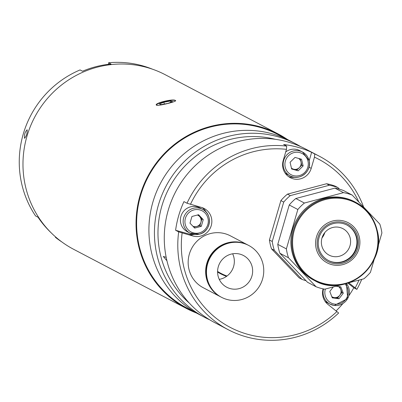 <?xml version="1.0" encoding="UTF-8"?>
<svg xmlns="http://www.w3.org/2000/svg" width="402" height="402" viewBox="0 0 402 402"><rect width="100%" height="100%" fill="white"/><g stroke="black" fill="none" stroke-linecap="round" stroke-linejoin="round"><path stroke-width="0.6" d="M287.345 139.434A98.575 95.882 117.7 0 0 278.284 134.012L165.222 74.712A98.575 95.882 117.7 0 0 61.144 85.294A98.575 95.882 117.7 0 0 25.326 185.709A98.575 95.882 117.7 0 0 73.651 249.31L186.714 308.61A98.575 95.882 117.7 0 0 196.327 312.977M278.284 134.012A98.575 95.882 117.7 0 0 174.207 144.594A98.575 95.882 117.7 0 0 138.388 245.004A98.575 95.882 117.7 0 0 186.714 308.61M175.362 100.475C173.222 98.44 153.237 103.465 156.539 105.213C158.458 106.213 178.443 101.183 175.362 100.475L175.568 100.686M170.78 102.284L170.498 101.018L163.921 102.214L164.333 104.048M170.498 101.018L172.518 101.605L167.961 103.389L161.388 104.585L159.368 103.997L163.921 102.214M174.91 101.299A9.618 1.467 -12.6 0 0 172.579 100.294A9.618 1.467 -12.6 0 0 163.127 101.982A9.618 1.467 -12.6 0 0 158.534 105.334M323.102 288.862A14.934 14.527 117.7 0 0 322.922 296.45A14.934 14.527 117.7 0 0 328.027 304.49L338.65 313.007A97.977 95.299 -62.3 0 1 228.16 329.67A97.977 95.299 -62.3 0 1 180.408 267.682A97.977 95.299 -62.3 0 1 178.674 231.884L193.066 236.049A14.934 14.527 117.7 0 0 210.743 227.08A14.934 14.527 117.7 0 0 204.171 208.497A14.934 14.527 117.7 0 0 201.402 207.397L187.01 203.231A97.977 95.299 -62.3 0 1 286.686 146.117L286.46 149.343L283.204 160.529A14.934 14.527 117.7 0 0 282.993 168.212A14.934 14.527 117.7 0 0 290.274 177.664A14.934 14.527 117.7 0 0 311.223 168.348L314.475 157.162L314.706 153.936A97.977 95.299 -62.3 0 1 319.178 156.132A97.977 95.299 -62.3 0 1 363.614 207.075M358.865 202.09A94.993 92.395 117.7 0 0 314.475 157.162M319.178 156.132L305.661 149.041A97.977 95.299 117.7 0 0 201.719 159.956A97.977 95.299 117.7 0 0 166.89 260.591A97.977 95.299 117.7 0 0 214.643 322.58L228.16 329.67M361.74 279.37A97.977 95.299 -62.3 0 1 356.875 289.375L355.177 287.877A94.993 92.395 117.7 0 0 359.021 280.093M348.851 295.751A97.977 95.299 117.7 0 0 353.8 287.762L356.875 289.375M336.127 310.867A97.977 95.299 117.7 0 0 342.901 303.575M288.505 176.558A14.934 14.527 117.7 0 0 294.772 177.267M275.31 139.303A94.993 92.395 117.7 0 0 160.514 254.999A94.993 92.395 117.7 0 0 189.377 303.148M166.936 260.782L163.282 256.451L166.182 257.36L163.282 256.451L166.936 260.782M300.666 146.609A97.977 95.299 117.7 0 0 295.827 143.886A97.977 95.299 117.7 0 0 191.885 154.8A97.977 95.299 117.7 0 0 157.056 255.436A97.977 95.299 117.7 0 0 204.814 317.424A97.977 95.299 117.7 0 0 209.804 319.856M295.827 143.886L290.299 140.986A97.977 95.299 117.7 0 0 186.357 151.901A97.977 95.299 117.7 0 0 151.529 252.531A97.977 95.299 117.7 0 0 199.281 314.525L186.995 308.078A97.977 95.299 117.7 0 1 139.238 246.089A97.977 95.299 117.7 0 1 174.066 145.454A97.977 95.299 117.7 0 1 278.008 134.539L290.299 140.986A97.977 95.299 117.7 0 0 186.357 151.901A97.977 95.299 117.7 0 0 151.529 252.531A97.977 95.299 117.7 0 0 199.281 314.525L204.814 317.424M193.98 226.577A51.979 50.557 117.7 0 0 193.955 227.205M217.577 272.033A51.979 50.557 117.7 0 0 226.507 276.385M201.347 220.824A8.065 7.844 117.7 0 0 201.342 218.346M187.01 203.231L183.94 201.623A97.977 95.299 117.7 0 0 175.604 230.271L189.377 234.115A14.934 14.527 117.7 0 0 194.789 234.552M206.397 212.422A14.934 14.527 117.7 0 0 202.256 207.668M296.279 169.951A8.065 7.844 117.7 0 0 297.822 169.131M309.168 160.805L311.635 152.328A97.977 95.299 117.7 0 0 283.616 144.509L286.686 146.117M311.635 152.328L314.706 153.936M286.46 149.343A94.993 92.395 117.7 0 0 190.463 204.347M175.604 230.271L178.674 231.884M182.126 232.994A94.993 92.395 117.7 0 0 231.261 327.911A94.993 92.395 117.7 0 0 336.946 311.51M336.806 297.917A8.065 7.844 117.7 0 0 338.946 296.369M340.198 294.741A8.065 7.844 117.7 0 0 341.328 291.023M353.8 287.762L347.851 283.083M355.177 287.877L348.75 282.822M219.256 279.355A17.924 17.432 117.7 0 0 233.863 257.24A17.924 17.432 117.7 0 0 232.663 253.793A17.924 17.432 -62.3 0 1 233.863 257.24A17.924 17.432 -62.3 0 1 219.256 279.355M192.93 226.256A6.035 5.869 117.7 0 0 199.553 216.472A6.035 5.869 117.7 0 0 197.362 215.04M199.367 234.165A13.442 13.075 -62.3 0 1 190.066 233.145L199.412 234.175C210.874 231.798 213.1 214.12 202.553 209.336L199.789 207.884A13.442 13.075 117.7 0 0 190.493 206.864A13.442 13.075 117.7 0 0 180.503 218.361A13.442 13.075 117.7 0 0 187.302 231.693L190.066 233.145A13.442 13.075 -62.3 0 1 183.267 219.809A13.442 13.075 -62.3 0 1 193.256 208.316A13.442 13.075 -62.3 0 1 202.553 209.336A13.442 13.075 -62.3 0 1 209.362 222.633A13.442 13.075 -62.3 0 1 199.447 234.145M198.025 214.864L201.899 218.929L203.251 219.638L198.563 214.718L191.93 216.482L189.985 223.165L194.674 228.085L201.307 226.321L199.955 225.612L193.859 227.23M201.899 218.929L199.955 225.612M203.251 219.638L201.307 226.321M284.998 172.875A13.442 13.075 117.7 0 0 287.284 174.408L290.048 175.86C299.395 181.428 312.213 171.182 309.118 160.589L302.535 152.051A13.442 13.075 -62.3 0 1 309.088 160.554A13.442 13.075 -62.3 0 1 304.309 174.362A13.442 13.075 -62.3 0 1 290.048 175.86A13.442 13.075 -62.3 0 1 283.495 167.353A13.442 13.075 -62.3 0 1 288.274 153.549A13.442 13.075 -62.3 0 1 302.535 152.051L299.771 150.599A13.442 13.075 117.7 0 0 285.701 151.946M291.43 168.071A6.035 5.869 117.7 0 0 300.987 161.88A6.035 5.869 117.7 0 0 298.661 158.433M300.284 158.885L301.781 165.227L303.133 165.941L301.55 159.237L295.013 157.413A6.035 5.869 117.7 0 0 295.013 157.418L290.063 162.292L291.646 168.991L298.183 170.815L291.561 168.634M303.133 165.941L298.183 170.815M301.781 165.227L296.832 170.106M324.922 301.108A13.442 13.075 117.7 0 0 327.208 302.646L329.972 304.093A13.442 13.075 -62.3 0 1 323.53 288.953M339.64 286.691L341.916 292.515L343.268 293.224L340.775 286.837L335.977 286.214M332.052 297.299L337.665 298.028L339.017 298.741L332.273 297.862L329.781 291.475L333.283 286.933M343.268 293.224L339.017 298.741M341.916 292.515L337.665 298.028M331.796 296.641A6.035 5.869 117.7 0 0 340.695 293.631A6.035 5.869 117.7 0 0 338.368 286.525M321.977 237.964A14.934 14.527 117.7 0 0 324.796 232.587M339.378 256.245A14.934 14.527 117.7 0 0 350.479 243.471A14.934 14.527 117.7 0 0 342.921 228.658A14.934 14.527 117.7 0 0 332.59 227.522A14.934 14.527 117.7 0 0 321.489 240.295A14.934 14.527 117.7 0 0 329.047 255.109A14.934 14.527 117.7 0 0 339.378 256.245M343.504 192.643L304.409 203.03L295.812 198.518L334.901 188.131L343.504 192.643A49.29 47.938 -62.3 0 1 352.172 195.06L379.8 224.065A49.29 47.938 -62.3 0 1 381.056 228.452A49.29 47.938 -62.3 0 1 381.9 232.949L377.88 246.758M313.605 280.068A44.21 42.999 -62.3 0 1 292.058 252.094A44.21 42.999 -62.3 0 1 307.776 206.688A44.21 42.999 -62.3 0 1 354.675 201.764L355.579 202.236A44.21 42.999 -62.3 0 1 377.126 230.21A44.21 42.999 -62.3 0 1 361.408 275.616A44.21 42.999 -62.3 0 1 314.51 280.541A44.21 42.999 -62.3 0 1 292.963 252.572A44.21 42.999 -62.3 0 1 308.676 207.161A44.21 42.999 -62.3 0 1 355.579 202.236C366.76 208.367 373.95 217.703 377.151 230.235C387.327 265.034 345.253 298.837 314.51 280.541L313.605 280.068M346.876 224.999A20.015 19.467 -62.3 0 1 356.388 237.532A20.015 19.467 -62.3 0 1 349.383 257.999A20.015 19.467 -62.3 0 1 328.288 260.446M318.776 247.913A20.015 19.467 -62.3 0 1 325.891 227.356A20.015 19.467 -62.3 0 1 347.122 225.125A20.015 19.467 -62.3 0 1 356.881 237.788A20.015 19.467 -62.3 0 1 349.765 258.345A20.015 19.467 -62.3 0 1 328.529 260.576A20.015 19.467 -62.3 0 1 318.776 247.913M352.172 195.06L343.569 190.548A49.29 47.938 -62.3 0 0 334.901 188.131M297.842 209.497L286.38 248.883L277.777 244.371L289.239 204.985L297.842 209.497A49.29 47.938 -62.3 0 1 304.409 203.03M289.239 204.985A49.29 47.938 -62.3 0 1 295.812 198.518M288.48 257.767L316.113 286.772L307.51 282.259L279.877 253.255L288.48 257.767A49.29 47.938 -62.3 0 1 286.38 248.883M279.877 253.255A49.29 47.938 -62.3 0 1 277.777 244.371M342.057 284.601L324.781 289.189A49.29 47.938 -62.3 0 1 316.113 286.772M348.142 282.983L363.87 278.807A49.29 47.938 -62.3 0 0 370.438 272.335L374.327 258.963M339.509 189.191L338.037 187.649A49.29 47.938 117.7 0 0 329.369 185.232L290.279 195.618A49.29 47.938 117.7 0 0 283.712 202.085L272.249 241.471A49.29 47.938 117.7 0 0 274.35 250.356L301.977 279.36A49.29 47.938 117.7 0 0 306.038 280.717M301.977 279.36L299.153 277.877L271.526 248.873L274.35 250.356M272.249 241.471L269.425 239.989A49.29 47.938 117.7 0 0 271.526 248.873M269.425 239.989L280.887 200.603L283.712 202.085M290.279 195.618L287.455 194.136A49.29 47.938 117.7 0 0 280.887 200.603M287.455 194.136L326.545 183.749L329.369 185.232M338.037 187.649L335.213 186.166A49.29 47.938 117.7 0 0 326.545 183.749M207.251 278.777A29.276 28.472 -62.3 0 1 217.658 248.712A29.276 28.472 -62.3 0 1 248.712 245.451A29.276 28.472 -62.3 0 1 262.978 263.973A29.276 28.472 -62.3 0 1 252.577 294.038A29.276 28.472 -62.3 0 1 221.517 297.299A29.276 28.472 -62.3 0 1 207.251 278.777M221.517 297.299L221.06 297.058A29.276 28.472 -62.3 0 1 206.794 278.536A29.276 28.472 -62.3 0 1 217.201 248.471A29.276 28.472 -62.3 0 1 248.255 245.21L248.712 245.451M252.175 266.843A17.924 17.432 -62.3 0 1 245.803 285.249A17.924 17.432 -62.3 0 1 226.793 287.249A17.924 17.432 -62.3 0 1 218.055 275.908A17.924 17.432 -62.3 0 1 224.427 257.496A17.924 17.432 -62.3 0 1 243.441 255.501A17.924 17.432 -62.3 0 1 252.175 266.843M220.879 296.962A29.276 28.472 -62.3 0 1 220.693 296.867A29.276 28.472 -62.3 0 1 206.427 278.345A29.276 28.472 -62.3 0 1 216.834 248.28A29.276 28.472 -62.3 0 1 247.888 245.019A29.276 28.472 -62.3 0 1 248.069 245.114M220.693 296.867L203.206 287.696A29.276 28.472 -62.3 0 1 188.94 269.174A29.276 28.472 -62.3 0 1 199.347 239.105A29.276 28.472 -62.3 0 1 230.401 235.843L247.888 245.019M194.452 227.075A51.471 50.064 -62.3 0 1 194.467 226.653M226.999 276.028A51.471 50.064 -62.3 0 1 217.577 271.435M24.537 138.333C24.115 134.826 24.984 131.972 27.15 129.771C27.366 133.213 26.497 136.067 24.537 138.333C26.492 136.072 27.361 133.218 27.15 129.771C24.989 131.967 24.115 134.821 24.537 138.333M152.464 69.189A97.977 95.299 117.7 0 0 108.585 62.752L111.042 64.044A97.977 95.299 -62.3 0 0 82.526 71.224L80.068 69.933A97.977 95.299 117.7 0 0 21.592 183.307A97.977 95.299 117.7 0 0 35.567 215.939L38.024 217.226A97.977 95.299 -62.3 0 0 51.054 232.703M57.014 238.16L55.386 237.306A97.977 95.299 117.7 0 0 61.853 241.954M55.612 236.959L55.386 237.306M108.585 62.752L108.605 64.3M309.017 167.192L311.223 168.348M189.377 234.115L193.066 236.049M193.905 209.914A11.949 11.623 117.7 0 0 185.247 224.422A11.949 11.623 117.7 0 0 199.337 232.889A11.949 11.623 117.7 0 0 207.99 218.381A11.949 11.623 117.7 0 0 193.905 209.914M307.972 161.091A11.949 11.623 117.7 0 0 293.882 152.624A11.949 11.623 117.7 0 0 285.224 167.137A11.949 11.623 117.7 0 0 299.314 175.604A11.949 11.623 117.7 0 0 307.972 161.091M346.429 283.536A13.442 13.075 -62.3 0 1 347.65 298.53A13.442 13.075 -62.3 0 1 334.308 305.455M325.374 289.033A11.949 11.623 117.7 0 0 334.781 304.133A11.949 11.623 117.7 0 0 346.906 297.575A11.949 11.623 117.7 0 0 344.971 283.943M334.258 305.445A13.442 13.075 -62.3 0 1 329.972 304.093L334.283 305.455L347.68 298.565L346.439 283.531M293.741 252.531A43.612 42.421 117.7 0 0 345.167 283.435A43.612 42.421 117.7 0 0 376.769 230.472A43.612 42.421 117.7 0 0 325.344 199.568A43.612 42.421 117.7 0 0 293.741 252.531M359.308 237.079A22.658 22.035 -62.3 0 1 342.896 264.591A22.658 22.035 -62.3 0 1 316.178 248.536A22.658 22.035 -62.3 0 1 332.595 221.025A22.658 22.035 -62.3 0 1 359.308 237.079M317.686 248.2A21.16 20.582 117.7 0 0 342.64 263.194A21.16 20.582 117.7 0 0 357.971 237.497A21.16 20.582 117.7 0 0 333.017 222.502A21.16 20.582 117.7 0 0 317.686 248.2"/></g></svg>
